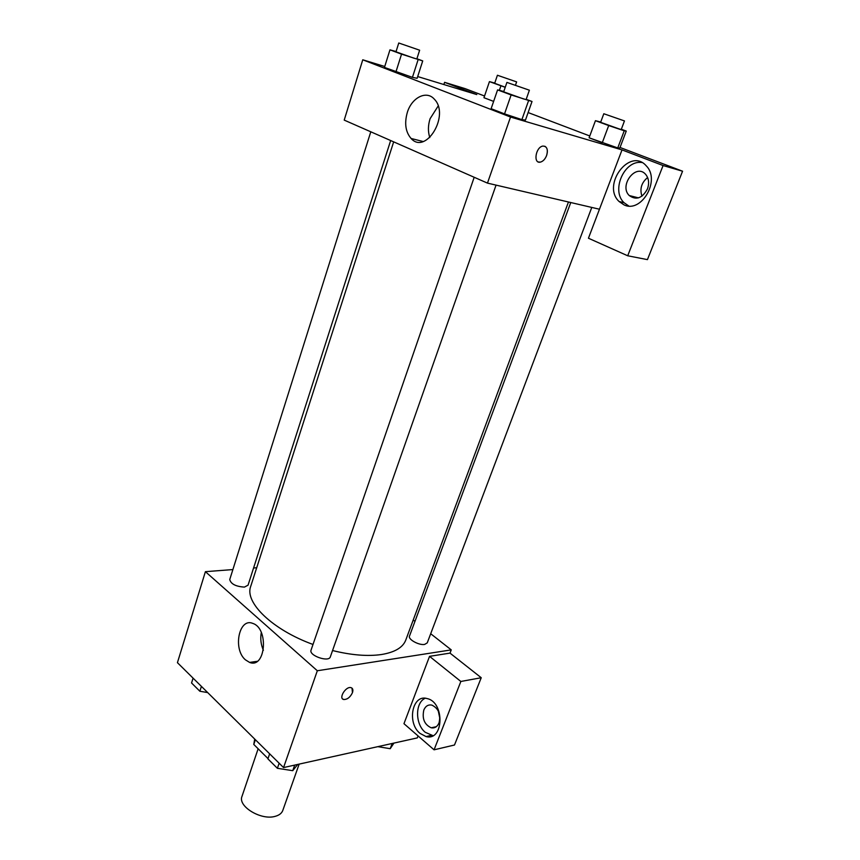 <?xml version="1.0" encoding="UTF-8"?>
<svg xmlns="http://www.w3.org/2000/svg" width="860" height="860" viewBox="0 0 860 860"><rect width="100%" height="100%" fill="white"/><g stroke="black" fill="none" stroke-linecap="round" stroke-linejoin="round"><path stroke-width="1.29" d="M258.14 748.78L241.993 796.36C237.543 806.293 261.096 820.633 275.168 816.344C279.177 815.269 281.714 813.313 282.779 810.486L299.151 764.11M268.008 758.584L253.786 744.448L254.7 739.052M255.377 739.718L253.786 744.448M418.067 735.923L417.304 737.901L283.553 767.571L177.429 662.673L205.4 571.674L232.888 569.567M253.571 567.987L256.71 567.75M245.401 659.813C232.619 649.053 239.026 617.265 252.883 623.446C269.062 628.542 265.579 668.972 249.594 662.415L245.401 659.813M430.699 633.734L451.253 649.88L317.329 670.757L283.553 767.571M317.329 670.757L205.4 571.674M261.3 632.519C260.193 638.658 260.881 644.581 263.386 650.278M342.699 698.976L343.774 699.503C347.354 699.524 350.246 697.256 352.45 692.676C350.256 697.256 347.354 699.535 343.774 699.513C338.216 698.589 345.698 686.151 350.934 687.624C352.826 688.215 353.331 689.903 352.46 692.676L352.009 688.15M429.548 656.341L403.963 723.69L434.063 749.812L460.852 681.464L429.548 656.341L450.006 653.105L451.253 649.88M420.067 733.429C406.608 722.841 412.381 693.837 427.13 698.578C444.986 702.244 443.825 741.524 426.044 736.568L420.067 733.429M425.216 698.255C415.025 702.577 415.047 724.206 425.248 732.301L432.978 735.655M423.829 710.027C425.55 706.06 428.226 704.426 431.86 705.103C438.557 708.393 440.954 714.316 439.041 722.884C437.342 726.764 434.73 728.399 431.204 727.796C424.41 724.593 421.948 718.67 423.829 710.027M439.901 718.68L438.288 710.983M460.852 681.464L481.235 677.734L450.006 653.105M434.063 749.812L454.488 745.018L481.235 677.734M433.644 727.27L434.203 727.743M413.219 620.017L414.961 621.382M474.193 177.268L311.062 650.106C308.622 655.567 328.875 662.63 330.348 656.836L496.059 185.115M570.771 202.541L409.5 636.056C407.801 639.324 418.971 645.516 424.646 644.419L427.248 642.861L591.777 207.443M370.789 131.795L229.749 579.533C230.888 584.005 235.769 586.531 244.401 587.101L248.056 585.187L390.666 140.535M393.665 141.857L250.701 586.423C244.401 602.387 272.298 629.724 313.008 644.462M332.562 650.547C351.407 655.18 367.704 656.503 381.453 654.524C394.804 652.321 402.91 647.515 405.759 640.109L568.46 202.003M414.122 139.234L411.231 138.6M599.463 209.227L588.444 238.231L627.703 255.775L663.082 165.539L622.016 149.898L599.463 209.227L487.469 183.115L344.215 120.11L362.759 59.791L384.742 66.499M647.612 177.515C641.485 182.632 639.593 188.845 641.936 196.166M627.703 255.775L647.429 259.623L682.571 171.215L620.038 147.469M589.788 135.977L528.115 112.552M484.546 96.008L465.131 88.634L444.588 82.323L476.784 94.579L417.68 76.551M647.451 188.931C642.312 198.273 636.25 200.477 629.251 195.542C618.727 185.577 635.927 162.981 645.624 174.344C648.827 178.299 649.44 183.158 647.451 188.931M641.85 162.508C624.242 159.777 610.847 190.683 624.091 202.734L628.725 205.97M624.038 204.895L619.071 201.498C601.312 184.986 630.068 146.684 646.397 166.001C660.749 180.374 641.28 213.538 624.038 204.895M663.082 165.539L682.571 171.215M443.857 84.538L444.588 82.323M493.629 101.394L483.965 97.718L493.629 101.394M416.896 58.749L422.722 60.909L417.121 78.303L412.456 77.368M422.722 60.909L401.545 54.159L395.944 71.864L384.452 67.424L412.435 77.357L417.121 78.303M526.191 99.33L532.017 101.491L525.46 120.078L521.913 119.637L504.54 113.885L491.125 108.693L504.54 113.885L511.119 94.933L497.585 89.892L503.777 91.515M621.318 129.258L626.263 131.075L624.242 130.795L608.697 125.56L602.247 142.792L589.111 137.793L617.749 147.941L619.834 147.995L617.77 147.952M622.016 149.898L510.528 117.035L362.759 59.791M407.307 112.466C411.704 97.621 426.452 90.053 434.279 99.115C450.264 114.928 425.915 155.305 411.101 138.471C405.533 132.01 404.275 123.335 407.307 112.466M510.528 117.035L487.469 183.115M438.159 106.027L430.086 118.712C427.979 125.431 427.882 131.72 429.806 137.568M538.338 161.959L540.263 162.142C542.982 161.465 545.111 159.24 546.627 155.477C545.111 159.25 542.993 161.465 540.263 162.153C533.006 163.787 535.694 146.995 542.896 146.071C546.971 146.254 548.218 149.393 546.627 155.488C548.024 150.833 547.422 147.759 544.821 146.243M532.017 101.491L511.119 94.933M506.916 82.409L503.67 91.837L523.288 98.846L526.094 99.609L529.394 90.203L506.916 82.409L529.394 90.203M525.46 120.078L521.891 119.626L528.524 100.792M497.585 89.892L491.125 108.693M401.545 54.159L389.956 49.848L396.073 51.525M398.76 43L395.987 51.815L413.606 58.072L416.82 58.985L419.637 50.203L398.76 43L419.637 50.203M418.089 59.738L412.435 77.357M389.956 49.848L384.452 67.424M608.697 125.56L595.453 120.68L600.71 122.055M603.806 113.746L600.613 122.313L619.135 128.925L621.232 129.494L624.467 120.927L603.806 113.746L624.467 120.927M626.263 131.075L619.834 147.995M624.242 130.795L617.749 147.941M595.453 120.68L589.111 137.793M505.228 87.301L489.447 81.614L494.747 83.076M497.424 75.25L516.623 81.894L497.424 75.25L494.672 83.312L505.261 87.215M500.918 85.849L499.391 90.289M489.447 81.614L483.965 97.718M297.71 764.433L292.733 770.678L277.382 768.292L267.911 758.875L269.642 753.822M294.69 765.099L292.733 770.678M279.145 763.218L277.382 768.292M207.679 692.579L199.864 691.246L191.554 682.98L193.07 678.142M201.412 686.377L199.864 691.246M393.934 743.094L390.214 748.695L377.841 746.663M392.192 743.481L390.214 748.695M249.594 662.415L257.204 661.329M426.044 736.568L431.215 735.418M436.3 726.7L431.204 727.796M638.464 197.864L629.251 195.542M619.071 201.498L624.091 202.734M411.101 138.471L423.077 141.513M516.623 81.894L515.484 85.161"/></g></svg>
